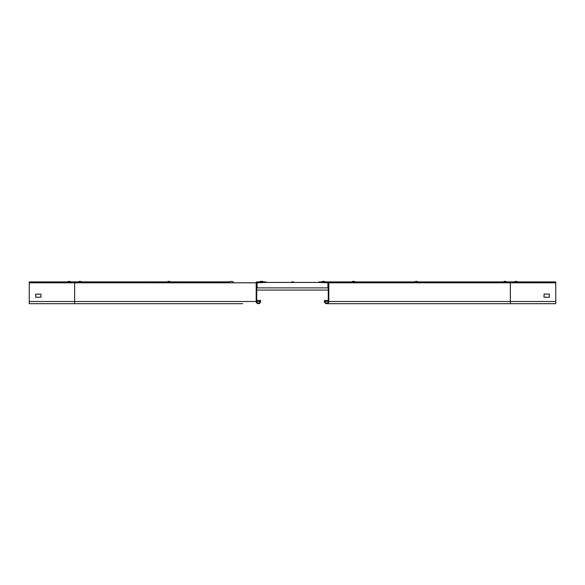 <?xml version="1.0" encoding="UTF-8"?>
<svg xmlns="http://www.w3.org/2000/svg" width="585" height="585" viewBox="0 0 585 585"><rect width="100%" height="100%" fill="white"/><g stroke="black" fill="none" stroke-linecap="round" stroke-linejoin="round"><path stroke-width="0.88" d="M328.814 282.804L328.814 301.502A2.179 2.179 0 0 1 326.635 303.681A2.179 2.179 0 0 1 324.456 301.502L324.456 300.412L324.997 300.412L324.997 301.502A1.631 1.631 0 0 0 326.635 303.14A1.631 1.631 0 0 0 328.265 301.502L328.265 282.804L319.008 282.445L319.008 281.897L327.9 281.897A0.907 0.907 0 0 1 328.814 282.804L510.361 282.804L510.361 303.681L326.635 303.681M328.265 300.412L324.997 300.412M510.361 303.681L555.75 303.681L555.75 281.897L327.9 281.897M549.213 294.065L544.13 294.065L543.948 297.151L549.213 297.326L549.395 294.24M229.876 281.853L29.25 281.897L29.25 303.681L242.643 303.681M35.605 294.24L40.87 294.065L41.052 297.151L35.787 297.326L35.787 294.065M260.544 300.412L260.003 300.412L260.003 301.502A1.631 1.631 0 0 1 258.365 303.14A1.631 1.631 0 0 1 256.735 301.502L256.735 282.804L265.992 282.445L265.992 281.897L257.1 281.897A0.907 0.907 0 0 0 256.186 282.804L256.186 301.502A2.179 2.179 0 0 0 258.365 303.681A2.179 2.179 0 0 0 260.544 301.502L260.544 300.412L256.735 300.412M265.992 281.897L263.382 281.897L265.992 281.897M256.186 282.804L74.639 282.804L74.639 281.897L81.827 281.853L80.43 281.319L81.827 281.897L166.981 281.897L170.469 281.853L169.16 281.319M170.469 281.853L181.204 281.86M181.482 281.897L229.846 281.897L231.155 281.319L233.298 281.853M328.265 290.065L256.735 290.065M257.1 282.445L257.1 287.886L327.9 287.886L327.9 282.445M265.992 282.445L319.008 282.445M328.265 287.886L327.9 287.886M257.1 287.886L256.735 287.886M263.382 281.897L263.382 281.853A2.903 2.903 0 0 0 262.073 281.319L261.202 281.319A2.903 2.903 0 0 0 259.894 281.853L263.382 281.853L262.073 281.319M259.894 281.897L261.202 281.319M168.319 281.319L169.123 281.319M79.736 281.319L80.43 281.319M68.913 281.319L67.45 281.897L70.931 281.853L69.469 281.319L70.931 281.853M67.45 281.853L69.469 281.319M515.458 281.319L514.069 281.897L517.549 281.853L516.248 281.319L517.549 281.897M514.069 281.853L516.16 281.319M503.173 281.897L506.661 281.853L505.352 281.319L506.661 281.897M504.519 281.319L505.316 281.319M414.568 281.853L417.99 281.853M415.847 281.319L418.019 281.853L416.71 281.319M355.154 281.897L355.154 281.853A2.903 2.903 0 0 0 353.845 281.319L352.974 281.319A2.903 2.903 0 0 0 351.665 281.853L355.154 281.853L353.845 281.319M351.665 281.897L352.974 281.319M321.64 281.853L325.084 281.853M321.618 281.897L322.927 281.319L325.106 281.853L323.798 281.319M403.796 281.86L404.513 281.86M290.76 282.445L294.24 282.401L292.939 281.86L294.24 282.445M292.142 281.86L292.858 281.86M328.265 301.502L324.997 301.502M555.75 301.502L328.814 301.502M510.361 281.897L510.361 282.804L555.75 282.804M29.25 282.804L74.639 282.804L74.639 301.502L29.25 301.502M256.186 301.502L74.639 301.502L74.639 303.681M260.003 301.502L256.735 301.502M328.075 303.14L326.635 303.14M256.925 303.14L258.365 303.14M98.134 303.681L103.962 303.681M126.916 303.681L138.089 303.681M174.871 303.681L193.737 303.681M198.161 303.681L202.454 303.681M214.541 303.681L218.285 303.681M228.618 303.681L231.755 303.681M166.981 281.853L168.29 281.319M78.339 281.853L79.648 281.319L78.339 281.853M414.531 281.853L415.84 281.319L414.531 281.897M503.173 281.853L504.482 281.319L503.173 281.853M321.618 281.853L322.927 281.319M290.76 282.401L292.061 281.86L290.76 282.401"/></g></svg>
